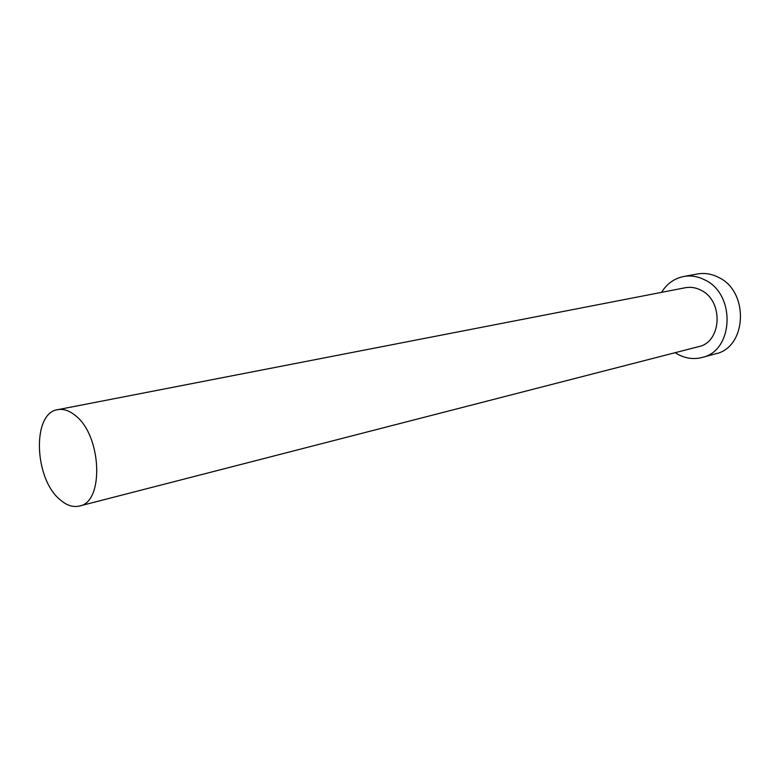 <?xml version="1.0" encoding="UTF-8"?>
<svg xmlns="http://www.w3.org/2000/svg" width="780" height="780" viewBox="0 0 780 780"><rect width="100%" height="100%" fill="white"/><g stroke="black" fill="none" stroke-linecap="round" stroke-linejoin="round"><path stroke-width="1.17" d="M60.002 499.658C66.553 505.391 73.028 507.517 79.414 506.035C104.471 502.271 101.692 435.035 75.143 415.369C69.176 410.543 63.355 408.652 57.671 409.685C31.912 412.922 34.047 478.618 60.002 499.658M79.414 506.035L698.607 346.651C721.812 342.206 723.762 300.797 700.976 290.219C695.848 287.576 690.631 286.748 685.318 287.732L57.671 409.685M675.168 352.687L677.45 354.081C685.415 358.469 693.605 359.609 702 357.494C733.688 351.127 736.106 294.245 704.779 279.893C697.885 276.373 690.865 275.243 683.728 276.49C674.32 278.401 666.929 283.696 661.557 292.344M702 357.494L715.504 353.847C746.977 347.51 749.463 291.418 718.38 277.3C711.545 273.839 704.574 272.737 697.486 273.975L683.728 276.49"/></g></svg>
